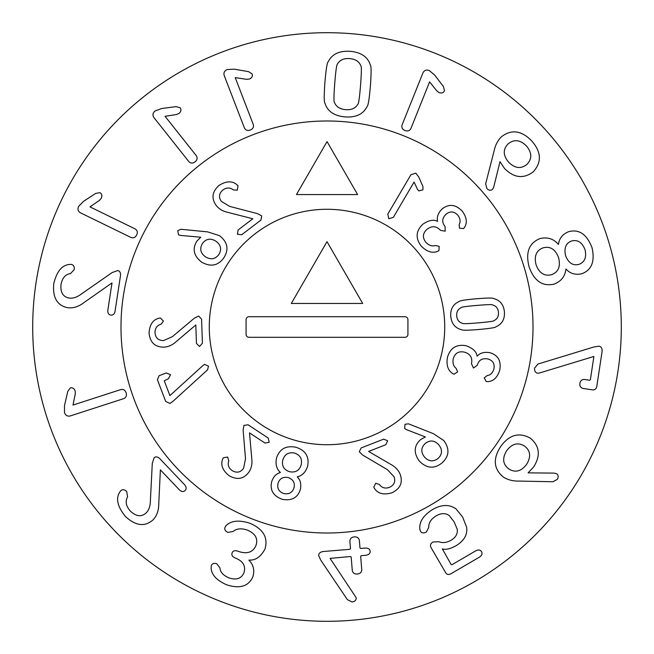 <?xml version="1.0" encoding="UTF-8"?>
<svg xmlns="http://www.w3.org/2000/svg" width="654" height="654" viewBox="0 0 654 654"><rect width="100%" height="100%" fill="white"/><g stroke="black" fill="none" stroke-linecap="round" stroke-linejoin="round"><path stroke-width="0.98" d="M112.145 272.554L117.769 270.535C119.821 270.977 120.728 272.693 120.475 275.694L115.088 311.059C114.483 314.034 113.052 315.375 110.779 315.089C108.531 314.688 107.567 312.972 107.877 309.963L112.006 282.904L84.08 302.516C78.603 306.701 73.134 308.435 67.664 307.707C57.143 305.532 52.5 297.562 53.751 283.771C56.71 271.353 62.089 264.903 69.888 264.42L71.335 264.388C73.6 264.927 74.564 266.677 74.221 269.644L70.493 273.576C65.4 274.337 62.236 277.983 61.018 284.506C60.242 292.281 62.931 296.793 69.071 298.044C72.823 298.576 76.714 297.374 80.744 294.447L112.145 272.554M89.966 206.868L134.994 228.843C137.34 230.241 137.904 232.276 136.686 234.958C135.321 237.574 133.367 238.383 130.825 237.394L80.516 212.844C77.981 211.332 77.368 209.157 78.684 206.321L83.532 201.326L95.721 193.388L99.915 192.685C101.926 193.821 102.392 195.677 101.321 198.252L99.465 200.369L89.966 206.868M165.061 116.306L196.192 155.562C197.704 157.835 197.328 159.919 195.072 161.816C192.717 163.582 190.6 163.467 188.736 161.481L153.96 117.622C152.325 115.161 152.709 112.929 155.129 110.935L161.652 108.523L176.073 106.627L180.161 107.804C181.477 109.7 181.101 111.581 179.024 113.436L176.433 114.54L165.061 116.306M235.219 77.613L253.229 124.374C253.997 126.99 253.016 128.863 250.302 129.999C247.523 130.98 245.544 130.244 244.351 127.792L224.232 75.562C223.398 72.725 224.436 70.714 227.33 69.528L234.279 69.169L248.61 71.662L252.166 74C252.861 76.207 251.937 77.883 249.403 79.036L246.599 79.322L235.219 77.613M526.92 164.383C532.225 158.889 532.054 152.734 526.396 145.907C520.094 139.719 514.003 139.057 508.117 143.905C502.812 149.341 502.991 155.439 508.649 162.208C514.943 168.446 521.034 169.173 526.92 164.383M493.688 187.199L492.503 189.374C490.639 190.755 488.751 190.469 486.854 188.524L485.652 183.839L494.244 150.363C495.405 144.959 497.808 140.422 501.463 136.76C511.51 129.059 521.606 130.465 531.759 140.97C541.381 151.973 541.872 162.249 533.255 171.822C523.56 179.106 513.97 177.986 504.496 168.462L500.016 161.669L493.688 187.199M578.921 264.396C584.709 262.197 586.752 257.316 585.036 249.738C582.207 242.446 577.776 239.511 571.751 240.942C565.914 243.051 563.862 247.964 565.604 255.681C568.457 262.99 572.904 265.9 578.921 264.396M558.63 257.815C555.491 249.378 550.374 246.035 543.286 247.776C536.354 250.319 533.95 255.967 536.059 264.715C539.182 273.102 544.341 276.438 551.518 274.713C558.369 272.187 560.74 266.554 558.63 257.815M565.89 269.096C565.121 276.372 561.165 281.392 554.02 284.155C542.428 286.681 534.122 280.909 529.086 266.84C525.391 252.37 529.061 242.936 540.081 238.547C547.553 236.862 553.636 238.792 558.32 244.343L558.5 244.285C559.227 238.358 562.636 234.148 568.727 231.663C579.043 228.933 586.801 234.246 592.009 247.613C595.124 261.469 591.657 270.2 581.602 273.789C575.16 275.13 569.986 273.552 566.07 269.039L565.89 269.096M539.346 373.042L537.629 373.221C535.364 372.666 534.351 370.973 534.588 368.137L537.89 364.074L593.758 347.012L598.827 346.154C601.32 346.587 602.391 348.476 602.032 351.819L596.873 385.966C596.342 388.828 594.911 390.127 592.598 389.882L583.311 388.484C580.711 387.904 579.575 386.212 579.894 383.408C580.425 380.571 582.019 379.271 584.668 379.5L589.679 380.26L590.39 379.68L593.889 356.463L539.346 373.042M72.986 405.063L120.655 389.62C123.312 388.999 125.127 390.078 126.116 392.858C126.941 395.678 126.099 397.624 123.581 398.678L70.338 415.928C67.46 416.598 65.506 415.454 64.484 412.494L64.501 405.537L67.771 391.362L70.297 387.945C72.537 387.372 74.164 388.386 75.177 390.978L75.308 393.79L72.986 405.063M152.284 463.392L154.14 457.71C155.742 456.353 157.655 456.696 159.878 458.732L184.518 484.671C186.496 486.96 186.676 488.922 185.066 490.541C183.365 492.07 181.42 491.783 179.229 489.691L160.377 469.85L158.758 503.932C158.718 510.823 156.723 516.202 152.799 520.085C144.632 527.067 135.492 525.841 125.364 516.407C117.36 506.449 115.562 498.25 119.96 491.792L120.818 490.639C122.633 489.167 124.612 489.478 126.737 491.579L127.563 496.926C125.045 501.422 125.985 506.155 130.391 511.117C136.065 516.488 141.28 517.134 146.03 513.047C148.744 510.406 150.183 506.597 150.346 501.618L152.284 463.392M225.867 525.914L225.81 525.898C230.903 520.584 239.004 519.734 250.13 523.339C263.366 529.176 268.32 537.743 264.984 549.049C260.75 556.865 255.428 560.543 249.002 560.077L248.937 560.249C253.384 564.59 254.725 570.043 252.951 576.591C248.659 586.376 239.846 589.091 226.488 584.741C216.229 580.098 211.111 574.335 211.144 567.443L211.381 565.424C212.354 563.454 214.152 562.906 216.776 563.773L219.957 567.901C220.177 572.021 223.12 575.324 228.802 577.825C236.347 580.351 241.4 578.667 243.958 572.765C245.92 566.127 243.19 561.271 235.767 558.197L235.129 557.952C232.358 556.742 231.344 555.058 232.105 552.9C232.979 550.782 234.851 550.202 237.729 551.142L238.481 551.428C247.081 554.314 252.902 552.352 255.943 545.534C258.273 538.798 255.485 533.672 247.588 530.173C241.408 528.056 236.593 528.489 233.143 531.473L227.903 532.381C225.319 531.22 224.347 529.568 224.968 527.426L225.867 525.914M318.711 555.72C318.588 553.374 320.141 551.968 323.387 551.494L349.865 549.327L350.495 548.714L349.898 541.389C349.906 538.724 351.37 537.22 354.296 536.877C357.248 536.738 358.94 537.98 359.381 540.613L359.978 547.938L360.706 548.436L365.194 548.068C368.21 547.987 369.862 549.049 370.172 551.257C370.213 553.505 368.766 554.845 365.848 555.271L361.294 555.638L360.665 556.252L361.744 569.487C361.744 572.193 360.272 573.697 357.346 573.999C354.403 574.179 352.71 572.937 352.261 570.263L351.182 557.028L350.454 556.529L330.09 558.385L356.258 597.83C356.168 600.258 354.754 601.631 352.007 601.958L347.356 599.62L320.82 560.257L318.711 555.72M420.465 531.318L419.942 529.683C418.83 522.391 423.024 515.679 432.515 509.548C441.54 504.422 449.372 504.193 456.001 508.861L462.648 517.069L466.67 527.386C467.643 534.825 463.948 541.038 455.576 546.016C449.862 549.017 445.439 549.973 442.308 548.894L451.154 564.549L452.02 564.688L475.662 550.897C478.327 549.499 480.298 549.761 481.557 551.674C482.595 553.709 481.859 555.548 479.333 557.192L451.105 573.664C448.718 574.956 446.927 574.67 445.734 572.79L431.1 547.709C429.874 545.395 430.495 543.482 432.973 541.97L438.998 541.749C442.766 543.188 446.715 542.722 450.835 540.343C455.593 537.662 457.735 534.024 457.277 529.438L454.219 521.99L449.233 515.532C445.505 512.932 441.156 513.038 436.185 515.842C431.068 518.974 428.591 522.848 428.738 527.484L426.326 532.045C423.678 533.394 421.724 533.149 420.465 531.318M526.625 464.324C531.236 456.754 530.525 450.647 524.492 446.003C517.935 442.104 511.984 443.69 506.637 450.761C502.059 458.307 502.812 464.389 508.886 469.008C515.401 472.94 521.32 471.379 526.625 464.324M518.401 481.066C512.875 481.172 507.913 479.873 503.506 477.158C493.672 469.122 492.707 458.961 500.604 446.666C509.098 434.787 518.99 431.942 530.28 438.139C539.673 445.954 540.801 455.552 533.664 466.931L528.08 472.85L554.33 473.12L556.726 473.774C558.491 475.27 558.647 477.167 557.192 479.464L552.957 481.745L518.401 481.066M429.604 81.873L410.957 128.372C409.739 130.816 407.744 131.528 404.981 130.506C402.275 129.328 401.327 127.44 402.128 124.832L422.958 72.88C424.283 70.24 426.408 69.471 429.335 70.583L434.665 75.046L443.469 86.63L444.475 90.759C443.486 92.852 441.663 93.448 439.022 92.566L436.774 90.873L429.604 81.873M360.567 85.118C361.523 72.471 361.613 66.054 360.844 65.866C359.185 61.501 355.474 59.081 349.702 58.598C343.873 58.165 339.802 59.972 337.505 64.027C336.712 64.084 335.796 70.444 334.758 83.083C333.802 95.795 333.704 102.237 334.48 102.392C336.115 106.757 339.851 109.177 345.68 109.659C351.451 110.093 355.498 108.286 357.82 104.231C358.605 104.199 359.52 97.822 360.567 85.118M370.417 85.895C369.265 99.081 368.145 105.973 367.058 106.569C363.256 114.188 355.94 117.638 345.108 116.927C334.235 115.93 327.531 111.368 324.989 103.258C324.008 102.498 323.975 95.509 324.907 82.306C326.052 69.185 327.172 62.31 328.267 61.68C332.044 54.069 339.385 50.62 350.274 51.331C361.082 52.328 367.769 56.89 370.336 64.999C371.317 65.784 371.341 72.749 370.417 85.895M621.3 327A294.3 294.3 0 0 1 179.85 581.872A294.3 294.3 0 0 1 179.85 72.128A294.3 294.3 0 0 1 621.3 327M120.99 327A206.01 206.01 0 0 1 430.005 148.589A206.01 206.01 0 0 1 430.005 505.411A206.01 206.01 0 0 1 120.99 327A206.01 206.01 0 0 0 430.005 505.411A206.01 206.01 0 0 0 430.005 148.589A206.01 206.01 0 0 0 120.99 327M438.948 250.613L437.714 251.349C432.237 253.482 426.743 251.716 421.225 246.059C415.331 238.309 415.83 231.058 422.721 224.306C428.697 220.202 433.618 219.237 437.485 221.404L437.6 221.305C436.643 217.087 438.106 213 441.998 209.051C448.824 203.607 455.544 204.285 462.165 211.103C466.694 217.21 467.496 222.613 464.569 227.306L463.547 228.589L459.451 228.172L459.198 224.461C460.759 221.559 460.293 218.452 457.775 215.15C454.072 211.25 450.165 210.94 446.053 214.234C442.006 218.183 441.679 222.27 445.063 226.488L445.178 231.189L440.51 230.339C436.316 225.924 431.812 225.597 426.997 229.358C422.68 233.282 422.271 237.557 425.787 242.209C428.795 245.422 432.032 246.525 435.499 245.52L439.161 246.37L438.948 250.613M478.352 322.847C488.693 321.964 493.893 321.228 493.95 320.656C497.277 319.054 498.781 316.283 498.462 312.35C498.111 308.426 496.157 305.958 492.601 304.944C492.454 304.38 487.205 304.543 476.864 305.418C466.474 306.309 461.258 307.045 461.225 307.617C457.898 309.228 456.394 311.991 456.713 315.923C457.064 319.847 459.018 322.316 462.566 323.338C462.697 323.894 467.962 323.738 478.352 322.847M478.924 329.493C468.125 330.352 462.419 330.45 461.806 329.796C455.184 328.161 451.505 323.705 450.769 316.43C450.263 309.129 453.132 304.118 459.378 301.388C459.868 300.636 465.509 299.761 476.3 298.772C487.042 297.922 492.732 297.823 493.369 298.486C499.991 300.112 503.662 304.568 504.406 311.844C504.913 319.144 502.043 324.155 495.797 326.886C495.282 327.646 489.658 328.512 478.924 329.493M362.618 455.021L359.267 451.718L361.155 447.941L383.661 439.145L387.667 440.788L385.835 444.704L368.603 451.432L390.814 464.414C395.359 466.833 398.482 470.136 400.166 474.322C403.044 482.627 400.248 488.8 391.779 492.854C383.497 495.16 377.685 493.606 374.333 488.211L373.769 487.181L375.698 483.232L379.394 484.5C381.838 487.868 385.173 488.824 389.416 487.369C394.19 485.145 395.744 481.606 394.068 476.758L387.446 469.686L362.618 455.021M243.124 430.062L243.885 425.419L248.054 424.781L268.238 438.066L269.219 442.276L264.96 443.044L249.509 432.874L251.757 458.503C252.411 463.612 251.52 468.068 249.076 471.861C243.967 479.014 237.312 480.298 229.104 475.728C222.442 470.308 220.341 464.667 222.81 458.814L223.325 457.759L227.666 457.048L228.769 460.8C227.428 464.732 228.573 468.011 232.219 470.635C236.797 473.243 240.574 472.458 243.558 468.297L245.512 458.806L243.124 430.062M194.418 318.13L198.644 316.07L201.579 319.103L202.405 343.252L199.535 346.481L196.445 343.456L195.808 324.964L176.204 341.617C172.411 345.099 168.258 346.947 163.745 347.151C154.957 347.119 150.06 342.426 149.055 333.09C149.627 324.515 153.011 319.544 159.216 318.171L160.369 317.983L163.459 321.114L161.039 324.18C157.05 325.365 155.039 328.194 155.006 332.682C155.521 337.922 158.342 340.562 163.467 340.587L172.337 336.696L194.418 318.13M202.495 243.443C199.437 248.634 200.41 253.082 205.413 256.785C210.743 260.022 215.248 259.246 218.902 254.455C221.91 249.313 220.905 244.882 215.885 241.171C210.563 237.942 206.1 238.702 202.495 243.443M207.686 231.892L219.466 235.653C227.649 242.037 229.113 249.411 223.856 257.782C218.109 265.81 210.662 267.241 201.497 262.066C193.707 255.82 192.153 248.855 196.838 241.162L200.762 237.222L180.439 235.399L178.534 234.786L177.757 230.674L180.905 229.26L207.686 231.892M357.615 194.565L296.45 194.565L327.033 141.591L357.615 194.565M257.594 213.686L261.723 215.943L260.946 220.087L241.718 234.721L237.418 234.246L238.105 229.979L252.828 218.771L227.903 212.395C222.867 211.316 218.967 208.994 216.188 205.43C211.144 198.244 212.133 191.532 219.172 185.311C226.497 180.823 232.513 180.717 237.214 184.984L238.04 185.818L237.271 190.15L233.372 189.946C230.094 187.371 226.619 187.371 222.94 189.938C218.967 193.388 218.444 197.214 221.387 201.416L229.693 206.402L257.594 213.686M203.361 365.145L204.53 364.376L208.512 366.166L207.571 369.821L173.31 401.016L169.975 403.477L165.658 401.384L157.393 379.655L159.085 375.715L166.271 372.976L170.53 374.66L168.446 378.699L164.26 380.775L169.901 395.613L203.361 365.145M277.983 483.51C276.977 488.473 278.964 491.841 283.934 493.615C289.142 494.473 292.51 492.487 294.038 487.663C295.077 482.693 293.098 479.308 288.095 477.51C282.855 476.66 279.479 478.663 277.983 483.51M289.591 471.738C295.543 472.817 299.409 470.512 301.192 464.814C302.41 458.895 300.153 454.971 294.423 453.042C288.504 451.963 284.629 454.301 282.79 460.056C281.596 465.91 283.861 469.801 289.591 471.738M280.378 472.433C276.577 469.032 275.285 464.258 276.503 458.119C279.544 448.914 286.019 445.3 295.919 447.262C305.524 450.344 309.432 456.639 307.633 466.163C305.729 472.131 302.287 475.679 297.308 476.815L297.276 476.954C300.317 479.799 301.371 483.862 300.439 489.159C297.987 497.539 291.995 500.948 282.446 499.386C273.356 496.133 269.759 490.238 271.663 481.72C273.405 476.635 276.299 473.594 280.337 472.58L280.378 472.433M424.446 456.983C428.689 461.561 433.226 462.051 438.066 458.446C442.366 454.326 442.619 449.797 438.809 444.843C434.591 440.297 430.103 439.807 425.337 443.387C420.963 447.532 420.669 452.061 424.446 456.983M406.306 429.564L404.646 428.452L405.03 424.291L408.48 423.825L433.504 433.708L443.796 440.567C449.887 448.922 449.257 456.402 441.916 463.007C434.182 469.155 426.621 468.485 419.23 460.988C413.508 452.903 413.933 445.791 420.522 439.651L425.378 436.937L406.306 429.564M454.039 374.202L452.731 373.614C447.826 370.377 446.085 364.875 447.516 357.109C450.434 347.814 456.639 344.029 466.122 345.745C472.932 348.255 476.57 351.713 477.036 356.119L477.183 356.152C480.069 352.931 484.246 351.77 489.723 352.661C498.111 355.081 501.438 360.959 499.705 370.303C497.334 377.53 493.394 381.307 487.876 381.634L486.233 381.535L484.205 377.955L487.083 375.6C490.361 375.2 492.626 373.025 493.868 369.06C494.906 363.779 492.895 360.411 487.835 358.964C482.276 357.942 478.753 360.035 477.265 365.243L473.488 368.055L471.493 363.747C472.662 357.771 470.324 353.912 464.479 352.163C458.781 350.896 455.053 353.046 453.287 358.596C452.404 362.905 453.377 366.191 456.206 368.439L457.628 371.913L454.039 374.202M414.088 182.033L393.324 217.381L388.795 218.706L387.789 214.128L410.982 174.643L415.821 173.204L418.756 176.981L422.942 186.529L422.942 189.815L418.838 190.919L417.53 189.447L414.088 182.033M209.28 327A117.72 117.72 0 0 1 385.86 225.05A117.72 117.72 0 0 1 385.86 428.95A117.72 117.72 0 0 1 209.28 327A117.72 117.72 0 0 0 385.86 428.95A117.72 117.72 0 0 0 385.86 225.05A117.72 117.72 0 0 0 209.28 327M291.316 303.456L327 241.653L362.684 303.456L291.316 303.456M246.067 334.358L246.067 319.642A2.943 2.943 0 0 1 249.011 316.7L404.989 316.7A2.943 2.943 0 0 1 407.933 319.642L407.933 334.358A2.943 2.943 0 0 1 404.989 337.3L249.011 337.3A2.943 2.943 0 0 1 246.067 334.358"/></g></svg>
